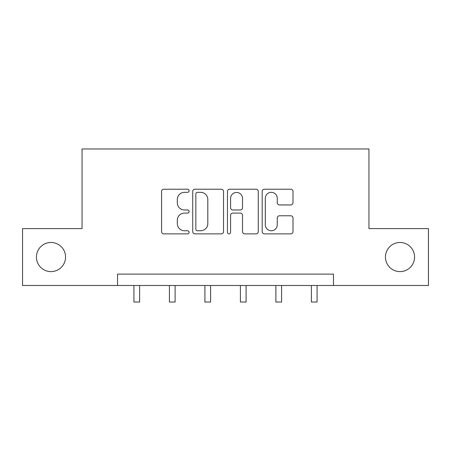 <?xml version="1.0" encoding="UTF-8"?>
<svg xmlns="http://www.w3.org/2000/svg" width="451" height="451" viewBox="0 0 451 451"><rect width="100%" height="100%" fill="white"/><g stroke="black" fill="none" stroke-linecap="round" stroke-linejoin="round"><path stroke-width="0.68" d="M385.447 257.047A14.562 14.562 0 0 0 400.009 271.609A14.562 14.562 0 0 0 414.57 257.047A14.562 14.562 0 0 0 400.009 242.486A14.562 14.562 0 0 0 385.447 257.047M36.43 257.047A14.562 14.562 0 0 0 50.991 271.609A14.562 14.562 0 0 0 65.553 257.047A14.562 14.562 0 0 0 50.991 242.486A14.562 14.562 0 0 0 36.43 257.047M189.099 190.773A1.562 1.562 0 0 0 187.531 189.211L163.803 189.211A2.232 2.232 0 0 0 161.571 191.444L161.571 231.639A2.232 2.232 0 0 0 163.803 233.872L187.531 233.872A1.562 1.562 0 0 0 189.099 232.31A1.562 1.562 0 0 0 187.531 230.749L184.465 230.749A7.148 7.148 0 0 1 177.316 223.6L177.316 220.251A7.148 7.148 0 0 1 184.465 213.103L187.531 213.103A1.562 1.562 0 0 0 189.099 211.542A1.562 1.562 0 0 0 187.531 209.98L184.465 209.98A7.148 7.148 0 0 1 177.316 202.832L177.316 199.483A7.148 7.148 0 0 1 184.465 192.335L187.531 192.335A1.562 1.562 0 0 0 189.099 190.773M290.765 204.951A2.232 2.232 0 0 0 293.003 202.719L293.003 191.444A2.232 2.232 0 0 0 290.765 189.211L264.416 189.211A2.232 2.232 0 0 0 262.183 191.444L262.183 231.639A2.232 2.232 0 0 0 264.416 233.872L290.765 233.872A2.232 2.232 0 0 0 293.003 231.639L293.003 218.019A2.232 2.232 0 0 0 290.765 215.787L279.49 215.787A2.232 2.232 0 0 0 277.258 218.019L277.258 224.773A5.976 5.976 0 0 1 271.282 230.749A5.976 5.976 0 0 1 265.306 224.773L265.306 198.31A5.976 5.976 0 0 1 271.282 192.335A5.976 5.976 0 0 1 277.258 198.31L277.258 202.719A2.232 2.232 0 0 0 279.49 204.951L290.765 204.951M117.542 285.489L22.55 285.489L22.55 228.606L82.048 228.606L82.048 148.971L368.952 148.971L368.952 228.606L428.45 228.606L428.45 285.489L333.458 285.489L333.458 274.112L117.542 274.112L117.542 285.489L333.458 285.489M223.544 191.444A2.232 2.232 0 0 0 221.311 189.211L194.962 189.211A2.232 2.232 0 0 0 192.729 191.444L192.729 231.639A2.232 2.232 0 0 0 194.962 233.872L221.311 233.872A2.232 2.232 0 0 0 223.544 231.639L223.544 191.444M229.689 189.211L256.038 189.211A2.232 2.232 0 0 1 258.271 191.444L258.271 231.639A2.232 2.232 0 0 1 256.038 233.872L244.763 233.872A2.232 2.232 0 0 1 242.531 231.639L242.531 215.336A2.232 2.232 0 0 0 240.293 213.103L232.812 213.103A2.232 2.232 0 0 0 230.579 215.336L230.579 232.31A1.562 1.562 0 0 1 229.018 233.872A1.562 1.562 0 0 1 227.456 232.31L227.456 191.444A2.232 2.232 0 0 1 229.689 189.211M197.414 192.335A1.562 1.562 0 0 0 195.852 193.896L195.852 229.187A1.562 1.562 0 0 0 197.414 230.749L200.656 230.749A7.148 7.148 0 0 0 207.804 223.6L207.804 199.483A7.148 7.148 0 0 0 200.656 192.335L197.414 192.335M242.531 198.423A5.976 5.976 0 0 0 236.555 192.447A5.976 5.976 0 0 0 230.579 198.423L230.579 207.748A2.232 2.232 0 0 0 232.812 209.98L240.293 209.98A2.232 2.232 0 0 0 242.531 207.748L242.531 198.423M133.924 285.489L133.924 302.029L139.613 302.029L139.613 285.489M169.418 285.489L169.418 302.029L175.106 302.029L175.106 285.489M204.912 285.489L204.912 302.029L210.6 302.029L210.6 285.489M240.4 285.489L240.4 302.029L246.088 302.029L246.088 285.489M275.894 285.489L275.894 302.029L281.582 302.029L281.582 285.489M311.387 285.489L311.387 302.029L317.076 302.029L317.076 285.489"/></g></svg>
